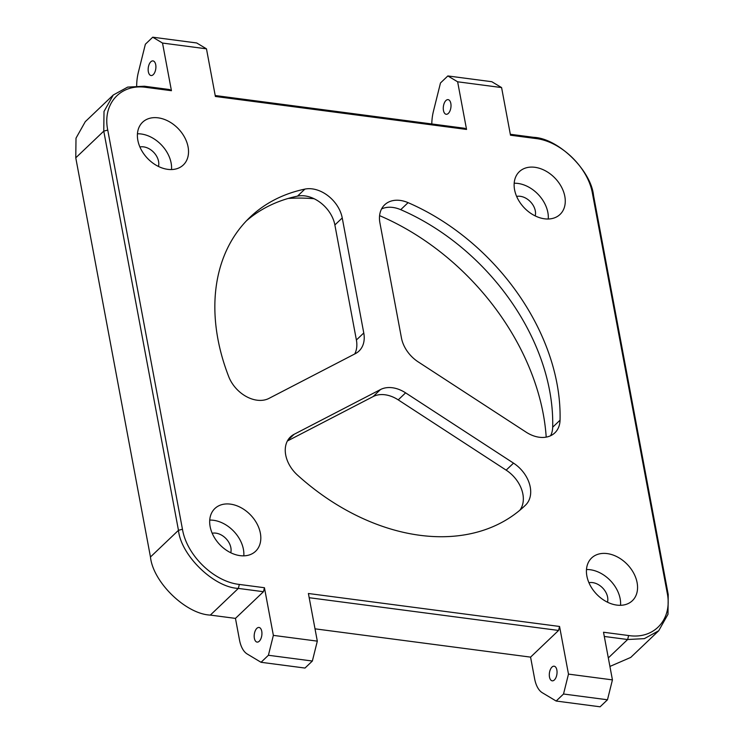 <?xml version="1.0" encoding="UTF-8"?>
<svg xmlns="http://www.w3.org/2000/svg" width="744" height="744" viewBox="0 0 744 744"><rect width="100%" height="100%" fill="white"/><g stroke="black" fill="none" stroke-linecap="round" stroke-linejoin="round"><path stroke-width="1.12" d="M148.344 71.731A7.375 3.785 -82.5 0 0 151.069 75.535A7.375 3.785 -82.5 0 0 154.864 72.168A7.375 3.785 -82.5 0 0 155.719 64.709A7.375 3.785 -82.5 0 0 152.994 60.906A7.375 3.785 -82.5 0 0 149.2 64.263A7.375 3.785 -82.5 0 0 148.344 71.731M450.827 103.444A7.375 3.785 97.5 0 1 449.971 110.912A7.375 3.785 97.5 0 1 446.186 114.278A7.375 3.785 97.5 0 1 443.461 110.465A7.375 3.785 97.5 0 1 444.317 103.007A7.375 3.785 97.5 0 1 448.102 99.64A7.375 3.785 97.5 0 1 450.827 103.444M556.856 670.009A7.375 3.785 97.5 0 1 556.001 677.477A7.375 3.785 97.5 0 1 552.215 680.834A7.375 3.785 97.5 0 1 549.49 677.031A7.375 3.785 97.5 0 1 550.346 669.572A7.375 3.785 97.5 0 1 554.131 666.206A7.375 3.785 97.5 0 1 556.856 670.009M254.374 638.296A7.375 3.785 -82.5 0 0 257.099 642.1A7.375 3.785 -82.5 0 0 260.893 638.733A7.375 3.785 -82.5 0 0 261.748 631.275A7.375 3.785 -82.5 0 0 259.024 627.462A7.375 3.785 -82.5 0 0 255.229 630.828A7.375 3.785 -82.5 0 0 254.374 638.296M525.599 505.055A199.234 144.28 46.4 0 1 524.911 505.715A199.234 144.28 46.4 0 1 297.488 475.109A29.518 21.371 -133.6 0 1 285.705 454.975A29.518 21.371 -133.6 0 1 290.458 436.905A29.518 21.371 -133.6 0 1 294.085 434.319L380.482 389.558A29.518 21.371 -133.6 0 1 405.601 392.851L513.518 463.131A29.518 21.371 -133.6 0 1 525.599 505.055L524.213 506.376M210.133 526.594A29.518 21.371 46.4 0 0 229.412 552.057A29.518 21.371 46.4 0 0 255.611 551.258A29.518 21.371 46.4 0 0 260.363 533.188A29.518 21.371 46.4 0 0 241.084 507.715A29.518 21.371 46.4 0 0 214.886 508.515A29.518 21.371 46.4 0 0 210.133 526.594M243.809 555.842A29.518 21.371 46.4 0 0 243.418 549.332A29.518 21.371 46.4 0 0 209.743 520.084M586.876 576.051A29.518 21.371 46.4 0 0 606.155 601.515A29.518 21.371 46.4 0 0 632.354 600.715A29.518 21.371 46.4 0 0 637.106 582.645A29.518 21.371 46.4 0 0 617.827 557.172A29.518 21.371 46.4 0 0 591.629 557.972A29.518 21.371 46.4 0 0 586.876 576.051M620.552 605.3A29.518 21.371 46.4 0 0 620.161 598.79A29.518 21.371 46.4 0 0 586.477 569.532M514.578 189.757A29.518 21.371 46.4 0 0 533.866 215.221A29.518 21.371 46.4 0 0 560.055 214.421A29.518 21.371 46.4 0 0 564.817 196.351A29.518 21.371 46.4 0 0 545.529 170.878A29.518 21.371 46.4 0 0 519.34 171.678A29.518 21.371 46.4 0 0 514.578 189.757M548.263 219.006A29.518 21.371 46.4 0 0 547.863 212.496A29.518 21.371 46.4 0 0 514.188 183.238M137.845 140.3A29.518 21.371 46.4 0 0 157.124 165.773A29.518 21.371 46.4 0 0 183.322 164.963A29.518 21.371 46.4 0 0 188.074 146.893A29.518 21.371 46.4 0 0 168.795 121.421A29.518 21.371 46.4 0 0 142.597 122.221A29.518 21.371 46.4 0 0 137.845 140.3M171.52 169.548A29.518 21.371 46.4 0 0 171.129 163.038A29.518 21.371 46.4 0 0 137.445 133.79M379.589 215.639A217.685 157.644 -133.6 0 1 543.232 413.869A217.685 157.644 -133.6 0 1 546.198 437.128M246.441 220.819A199.234 144.28 -133.6 0 1 297.516 196.128L304.891 189.106A199.234 144.28 46.4 0 0 250.04 217.22A199.234 144.28 46.4 0 0 217.936 339.218A199.234 144.28 46.4 0 0 228.743 376.697A29.518 21.371 -133.6 0 0 268.984 398.393L355.381 353.632A29.518 21.371 -133.6 0 0 359.008 351.047A29.518 21.371 -133.6 0 0 363.769 332.977L342.24 217.946L334.874 224.967L356.395 339.999L363.769 332.977M139.9 146.977A14.759 10.686 -133.6 0 1 158.565 161.392A14.759 10.686 -133.6 0 1 158.472 166.461M516.643 196.425A14.759 10.686 -133.6 0 1 535.308 210.85A14.759 10.686 -133.6 0 1 535.206 215.918M588.932 582.719A14.759 10.686 -133.6 0 1 607.606 597.144A14.759 10.686 -133.6 0 1 607.504 602.212M212.189 533.262A14.759 10.686 -133.6 0 1 230.863 547.686A14.759 10.686 -133.6 0 1 230.761 552.755M288.235 198.443A217.685 157.644 -133.6 0 1 314.07 198.713M560.046 420.193A199.234 144.28 46.4 0 0 408.084 202.656L400.718 209.678A199.234 144.28 -133.6 0 1 552.68 427.214L560.046 420.193A29.518 21.371 -133.6 0 1 554.838 432.859A29.518 21.371 -133.6 0 1 526.101 432.143L418.175 361.872A29.518 21.371 -133.6 0 1 401.444 337.925L379.914 222.884A29.518 21.371 -133.6 0 1 384.667 204.814A29.518 21.371 -133.6 0 1 408.084 202.656M510.328 134.273L533.662 137.333C558.084 138.291 591.006 170.246 593.535 195.44L668.233 594.605L667.991 614.274L658.719 630.754L644.332 638.64L627.638 639.514L604.305 636.455M264.446 587.732L263.46 591.712L238.34 588.411C213.919 587.453 180.997 555.498 178.467 530.314L103.769 131.139L104.011 111.47L113.274 95L127.67 87.104L144.364 86.23L169.474 89.531L171.436 90.703L146.317 87.401C120.593 83.402 102.235 103.853 107.75 130.07L182.457 529.235C186.744 555.405 213.965 581.724 239.336 584.431L264.446 587.732L273.364 635.376L317.316 641.142L308.397 593.498L559.562 626.467L568.481 674.111L612.433 679.886L603.514 632.242L628.634 635.534C654.348 639.533 672.706 619.082 667.201 592.875L592.494 193.7C588.197 167.53 560.985 141.211 535.615 138.505L510.496 135.213L501.586 87.569L457.634 81.794L466.544 129.437L215.388 96.469L206.469 48.825L162.518 43.059L171.436 90.703M107.75 130.07L103.769 131.139L75.767 157.821L150.465 556.986L178.467 530.314L182.457 529.235M263.46 591.712L235.457 618.385L239.484 639.914A29.518 15.15 -82.5 0 0 247.213 654.004L261.042 662.29L304.993 668.056L312.359 661.035L268.407 655.269L261.042 662.29M239.336 584.431L238.34 588.411L210.338 615.093L235.457 618.385M658.719 630.754L630.726 657.426L609.913 666.438M315.01 628.829L530.574 657.129L534.601 678.649A29.518 15.15 -82.5 0 0 542.32 692.748L556.149 701.034L600.101 706.8L607.476 699.779L563.524 694.013L556.149 701.034M210.338 615.093C185.916 614.126 152.994 582.18 150.465 556.986M75.767 157.821L76.009 138.152L85.281 121.672L113.274 95M304.891 189.106A29.518 21.371 -133.6 0 1 342.24 217.946M317.316 641.142L312.359 661.035M559.562 626.467L558.567 630.447L530.574 657.129M558.567 630.447L309.188 597.711M563.524 694.013L568.481 674.111M457.634 81.794L447.851 75.944L440.485 82.965L433.473 111.098A29.518 15.15 -82.5 0 0 431.799 123.96M447.851 75.944L491.803 81.71L501.586 87.569M215.211 95.53L464.591 128.266L466.544 129.437M162.518 43.059L152.734 37.2L196.695 42.966L206.469 48.825M152.734 37.2L145.368 44.221L138.356 72.363A29.518 15.15 -82.5 0 0 136.682 85.83M612.433 679.886L607.476 699.779M268.407 655.269L273.364 635.376M400.718 209.678A29.518 21.371 46.4 0 0 381.57 208.943M550.569 435.761A29.518 21.371 46.4 0 0 552.68 427.214M354.73 353.967A29.518 21.371 46.4 0 0 356.395 339.999M334.874 224.967A29.518 21.371 46.4 0 0 297.516 196.128M287.37 441.006L373.116 396.58L380.482 389.558M519.851 510.235A29.518 21.371 46.4 0 0 506.153 470.143L513.518 463.131M405.601 392.851L398.226 399.872L506.153 470.143M398.226 399.872A29.518 21.371 46.4 0 0 373.116 396.58M294.085 434.319L287.705 440.402M608.322 657.919L627.638 639.514L628.634 635.534M146.317 87.401L144.364 86.23M533.662 137.333L535.615 138.505M593.535 195.44L592.494 193.7M668.233 594.605L667.201 592.875"/></g></svg>
